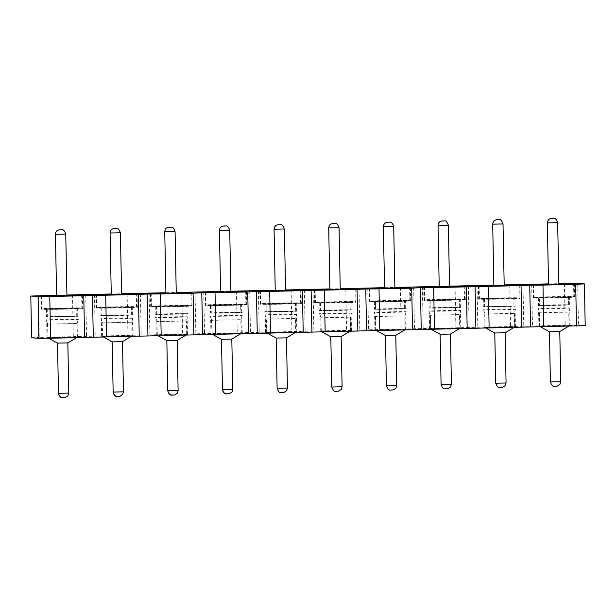 <?xml version="1.0" encoding="UTF-8"?>
<svg xmlns="http://www.w3.org/2000/svg" width="616" height="616" viewBox="0 0 616 616"><rect width="100%" height="100%" fill="white"/><g stroke="black" fill="none" stroke-linecap="round" stroke-linejoin="round"><path stroke-width="0.46" stroke-dasharray="3.08 2.31" d="M38.485 295.68L39.285 337.422L565.203 325.256L585.2 325.656M31.601 337.791L39.285 337.422M56.603 295.257L66.928 295.018M72.48 294.895L73.281 336.636M85.724 294.802L86.525 336.544M94.433 294.386L95.234 336.128M111.257 293.994L121.583 293.755M127.142 293.632L127.943 335.366M140.379 293.539L141.179 335.281M149.087 293.124L149.888 334.858M165.912 292.731L176.245 292.492M181.797 292.361L182.598 334.103M195.041 292.277L195.842 334.018M203.75 291.853L204.55 333.595M220.574 291.468L230.9 291.229M236.459 291.099L237.26 332.84M249.696 291.014L250.496 332.755M258.404 290.59L259.205 332.332M275.229 290.205L285.555 289.967M291.114 289.836L291.915 331.577M304.358 289.743L305.159 331.485M313.059 289.327L313.867 331.069M329.891 288.935L340.217 288.696M345.769 288.573L346.569 330.307M359.012 288.481L359.813 330.222M367.721 288.065L368.522 329.806M384.546 287.672L394.871 287.433M400.431 287.302L401.232 329.044M413.667 287.218L414.468 328.959M422.376 286.794L423.177 328.536M439.2 286.409L449.526 286.171M455.085 286.04L455.886 327.781M468.329 285.955L469.13 327.697M477.038 285.531L477.839 327.273M493.863 285.146L504.188 284.908M509.74 284.777L510.548 326.519M522.984 284.684L523.785 326.426M531.693 284.269L532.493 326.01M548.517 283.876L558.843 283.637M564.402 283.514L565.203 325.256M577.646 283.422L578.447 325.163M533.04 284.7L533.287 297.882L533.718 297.952C537.853 298.375 580.811 297.382 574.174 297.02C570.031 296.596 527.073 297.59 533.718 297.952L533.464 284.769M574.343 283.907L574.597 297.089L574.174 297.02M538.346 297.844C541.533 298.175 574.666 297.405 569.546 297.12C566.35 296.796 533.217 297.567 538.346 297.844L538.492 305.521C541.787 305.844 574.705 305.082 569.692 304.797C566.397 304.473 533.479 305.236 538.492 305.521M569.692 304.797L569.546 297.12M478.378 285.963L478.632 299.145L479.063 299.214C483.198 299.638 526.156 298.645 519.511 298.283C515.376 297.859 472.418 298.852 479.063 299.214L478.809 286.032M519.688 285.17L519.942 298.352L519.511 298.283M483.683 299.106C486.879 299.438 520.012 298.668 514.891 298.39C511.696 298.059 478.563 298.829 483.683 299.106L483.837 306.783C487.133 307.107 520.05 306.345 515.038 306.06C511.734 305.736 478.825 306.499 483.837 306.783M515.038 306.06L514.891 298.39M423.723 287.225L423.977 300.408L424.401 300.485C428.543 300.908 471.502 299.915 464.857 299.545C460.722 299.122 417.763 300.115 424.401 300.485L424.147 287.302M465.034 286.432L465.288 299.615L464.857 299.545M429.029 300.377C432.224 300.7 465.357 299.938 460.229 299.653C457.041 299.322 423.908 300.092 429.029 300.377L429.175 308.046C432.478 308.37 465.388 307.607 460.375 307.322C457.08 306.999 424.162 307.761 429.175 308.046M460.375 307.322L460.229 299.653M369.061 288.496L369.315 301.678L369.746 301.748C373.881 302.171 416.84 301.178 410.202 300.808C406.06 300.385 363.101 301.378 369.746 301.748L369.492 288.565M410.372 287.703L410.626 300.885L410.202 300.808M374.374 301.64C377.562 301.963 410.695 301.201 405.574 300.916C402.379 300.593 369.246 301.355 374.374 301.64L374.52 309.309C377.816 309.632 410.733 308.878 405.721 308.593C402.425 308.27 369.508 309.024 374.52 309.309M405.721 308.593L405.574 300.916M314.406 289.759L314.661 302.941L315.084 303.01C319.227 303.434 362.185 302.441 355.54 302.071C351.405 301.647 308.447 302.649 315.084 303.01L314.838 289.828M355.717 288.966L355.971 302.148L355.54 302.071M319.712 302.903C322.907 303.234 356.04 302.464 350.912 302.179C347.724 301.855 314.591 302.625 319.712 302.903L319.858 310.58C323.161 310.903 356.079 310.141 351.066 309.856C347.763 309.532 314.845 310.295 319.858 310.58M351.066 309.856L350.912 302.179M259.752 291.022L260.006 304.204L260.429 304.273C264.564 304.697 307.523 303.703 300.885 303.341C296.743 302.918 253.784 303.911 260.429 304.273L260.175 291.091M301.055 290.228L301.309 303.411L300.885 303.341M265.057 304.165C268.245 304.497 301.378 303.726 296.257 303.449C293.07 303.118 259.937 303.888 265.057 304.165L265.203 311.842C268.499 312.166 301.416 311.403 296.404 311.119C293.108 310.795 260.191 311.557 265.203 311.842M296.404 311.119L296.257 303.449M205.09 292.284L205.344 305.467L205.775 305.544C209.91 305.967 252.868 304.966 246.231 304.604C242.088 304.181 199.13 305.174 205.775 305.544L205.521 292.361M246.4 291.491L246.654 304.674L246.231 304.604L245.976 291.422L216.439 291.715M210.395 305.436C213.59 305.759 246.723 304.997 241.603 304.712C238.407 304.381 205.274 305.151 210.395 305.436L210.549 313.105C213.844 313.429 246.762 312.666 241.749 312.381C238.446 312.058 205.536 312.82 210.549 313.105M241.749 312.381L241.603 304.712M150.435 293.555L150.689 306.73L151.113 306.806C155.255 307.23 198.213 306.237 191.568 305.867C187.433 305.444 144.475 306.437 151.113 306.806L150.858 293.624M191.745 292.762L192 305.936L191.568 305.867M155.74 306.699C158.936 307.022 192.069 306.26 186.941 305.975C183.753 305.651 150.62 306.414 155.74 306.699L155.886 314.368C159.19 314.691 192.1 313.929 187.087 313.652C183.791 313.321 150.874 314.083 155.886 314.368M187.087 313.652L186.941 305.975M95.78 294.818L96.027 308L96.458 308.069C100.593 308.493 143.551 307.5 136.914 307.13C132.771 306.706 89.813 307.7 96.458 308.069L96.204 294.887M137.083 294.025L137.337 307.207L136.914 307.13M101.086 307.962C104.273 308.293 137.406 307.523 132.286 307.238C129.091 306.914 95.957 307.677 101.086 307.962L101.232 315.638C104.528 315.962 137.445 315.2 132.432 314.915C129.137 314.591 96.219 315.353 101.232 315.638M132.432 314.915L132.286 307.238M41.118 296.08L41.372 309.263L41.796 309.332C45.938 309.756 88.897 308.762 82.251 308.4C78.117 307.977 35.158 308.97 41.796 309.332L41.549 296.15M82.428 295.287L82.683 308.47L82.251 308.4M46.423 309.224C49.619 309.555 82.752 308.785 77.631 308.508C74.436 308.177 41.303 308.947 46.423 309.224L46.57 316.901C49.873 317.225 82.79 316.462 77.778 316.177C74.474 315.854 41.557 316.616 46.57 316.901M77.778 316.177L77.631 308.508M544.382 284.13L562.986 283.776M489.728 285.393L508.331 285.039M435.065 286.656L453.669 286.301M380.411 287.926L399.014 287.564M325.756 289.189L355.286 288.896M271.094 290.452L289.697 290.098M161.777 292.985L191.314 292.685M107.122 294.248L125.726 293.886M52.468 295.511L71.071 295.156M538.892 326.403C542.08 326.734 575.213 325.964 570.093 325.679C566.905 325.356 533.772 326.126 538.892 326.403L538.553 308.662C533.541 308.385 566.458 307.623 569.754 307.946L570.093 325.679M484.238 327.666C487.425 327.997 520.558 327.227 515.438 326.95C512.243 326.619 479.109 327.389 484.238 327.666L483.891 309.933C478.878 309.648 511.796 308.885 515.099 309.209L515.438 326.95M429.575 328.936C432.771 329.26 465.904 328.497 460.776 328.213C457.588 327.889 424.455 328.651 429.575 328.936L429.237 311.195C424.224 310.911 457.141 310.148 460.437 310.472L460.776 328.213M374.921 330.199C378.108 330.522 411.242 329.76 406.121 329.475C402.933 329.152 369.8 329.914 374.921 330.199L374.582 312.458C369.569 312.173 402.479 311.411 405.782 311.735L406.121 329.475M320.258 331.462C323.454 331.793 356.587 331.023 351.466 330.738C348.271 330.415 315.138 331.185 320.258 331.462L319.92 313.721C314.907 313.444 347.824 312.682 351.12 313.005L351.466 330.738M265.604 332.725C268.799 333.056 301.932 332.286 296.804 332.009C293.616 331.678 260.483 332.447 265.604 332.725L265.265 314.992C260.252 314.707 293.17 313.944 296.465 314.268L296.804 332.009M210.949 333.995C214.137 334.319 247.27 333.556 242.15 333.271C238.954 332.94 205.821 333.71 210.949 333.995L210.603 316.254C205.598 315.97 238.507 315.207 241.811 315.531L242.15 333.271M156.287 335.258C159.482 335.581 192.615 334.819 187.495 334.534C184.299 334.211 151.166 334.973 156.287 335.258L155.948 317.517C150.935 317.232 183.853 316.47 187.149 316.793L187.495 334.534M101.632 336.521C104.82 336.852 137.953 336.082 132.833 335.797C129.645 335.474 96.512 336.244 101.632 336.521L101.294 318.78C96.281 318.495 129.191 317.74 132.494 318.064L132.833 335.797M46.978 337.784C50.166 338.115 83.299 337.345 78.178 337.067C74.983 336.736 41.849 337.506 46.978 337.784L46.631 320.05C41.618 319.766 74.536 319.003 77.832 319.327L78.178 337.067M569.754 307.946C574.767 308.231 541.849 308.993 538.553 308.662M515.099 309.209C520.112 309.494 487.194 310.256 483.891 309.933M460.437 310.472C465.45 310.757 432.532 311.519 429.237 311.195M405.782 311.735C410.795 312.019 377.877 312.782 374.582 312.458M351.12 313.005C356.133 313.29 323.223 314.052 319.92 313.721M296.465 314.268C301.478 314.553 268.561 315.315 265.265 314.992M241.811 315.531C246.824 315.815 213.906 316.578 210.603 316.254M187.149 316.793C192.161 317.078 159.244 317.841 155.948 317.517M132.494 318.064C137.507 318.349 104.589 319.103 101.294 318.78M77.832 319.327C82.844 319.612 49.934 320.374 46.631 320.05M569.061 312.12L569.323 325.772L539.97 326.395L569.022 325.718L568.753 312.066L539.708 312.743L569.061 312.12L570.085 308M540.586 326.857L539.67 326.349L539.708 312.743L538.222 308.616M514.406 313.382L514.668 327.034L485.308 327.658L514.36 326.988L514.098 313.336L485.046 314.006L514.406 313.382L515.423 309.263M485.932 328.12L485.008 327.604L485.046 314.006L483.568 309.879M459.752 314.653L460.013 328.305L430.653 328.921L459.705 328.251L459.444 314.599L430.392 315.269L459.752 314.653L460.768 310.533M430.392 315.269L430.653 328.921L430.392 315.269M405.089 315.916L405.351 329.568L375.999 330.184L405.043 329.514L404.781 315.862L375.737 316.532L405.089 315.916L406.113 311.796M376.615 330.653L375.691 330.137L375.737 316.532L374.251 312.404M350.435 317.178L350.689 330.838L321.336 331.454L350.389 330.777L350.127 317.125L321.075 317.802L350.435 317.178L351.451 313.059M321.075 317.802L319.589 313.667M295.772 318.441L296.026 332.101L266.682 332.717L295.734 332.047L295.472 318.395L266.42 319.065L295.772 318.441L296.796 314.322M267.298 333.179L266.374 332.663L266.42 319.065L264.934 314.938M241.118 319.704L241.38 333.356L212.02 333.98L241.072 333.31L240.81 319.658L211.758 320.328L241.118 319.712L242.134 315.592M211.758 320.328L210.279 316.2M186.155 320.921L157.103 321.59L186.463 320.975L187.48 316.855M157.103 321.59L155.617 317.463M131.493 322.183L102.449 322.861L131.801 322.237L132.825 318.118M102.449 322.861L100.962 318.726M76.838 323.454L47.786 324.124L77.146 323.5L78.163 319.381M47.786 324.124L46.308 319.997M569.323 325.772L568.514 326.264M539.67 326.349L539.4 312.689M514.668 327.034L513.86 327.527M460.013 328.305L459.205 328.79M405.351 329.568L404.543 330.06M321.336 331.454L320.767 317.748M241.38 333.356L240.571 333.849M212.02 333.98L211.457 320.274M186.417 334.573L157.365 335.243L186.717 334.634L186.463 320.975M157.365 335.243L156.795 321.544M131.755 335.835L102.71 336.513L131.755 335.835L131.254 336.382M102.71 336.513L102.141 322.807M77.1 337.106L48.048 337.776L77.1 337.106L76.6 337.645M48.048 337.776L47.478 324.07M568.614 304.82L568.768 296.743L539.108 297.312L539.262 305.444L568.614 304.82L539.57 305.49L539.408 297.366L568.46 296.689L568.614 304.82M513.96 306.083L514.114 298.005L484.445 298.575L484.6 306.706L513.96 306.083L484.908 306.76L484.753 298.629L513.806 297.959L513.96 306.083M459.305 307.353L459.451 299.276L429.791 299.846L430.253 308.023L459.305 307.353L430.253 308.023L430.099 299.892L459.143 299.222L459.305 307.353M404.643 308.616L404.797 300.539L375.129 301.108L375.591 309.286L404.643 308.616L375.591 309.286L375.437 301.155L404.489 300.485L404.643 308.616M320.782 302.425L349.834 301.748L350.296 309.933L349.834 301.748L320.474 302.371L320.628 310.502L349.988 309.879L320.936 310.549M295.326 311.142L295.48 303.064L265.819 303.634L265.973 311.765L295.326 311.142L266.281 311.819L266.12 303.688L295.172 303.018L295.326 311.142M211.465 304.951L240.517 304.281L240.979 312.458L240.517 304.281L211.157 304.905L211.311 313.028L240.671 312.412L211.619 313.082M186.017 313.675L186.163 305.598L156.502 306.167L156.656 314.291L186.017 313.675L156.964 314.345M131.354 314.938L131.508 306.86L101.84 307.43L102.002 315.561L131.354 314.938L102.31 315.608M76.7 316.2L76.846 308.123L47.186 308.693L47.34 316.824L76.7 316.2L47.648 316.878M549.541 331.755L559.767 331.539M494.887 333.017L505.105 332.802M440.232 334.288L450.45 334.072M385.57 335.551L395.788 335.335M330.915 336.813L341.133 336.598M276.253 338.076L286.478 337.861M221.598 339.339L231.816 339.123M166.944 340.61L177.162 340.394M112.281 341.872L122.507 341.657M57.627 343.135L67.845 342.92M156.811 306.214L185.855 305.544M102.148 307.484L131.2 306.806M47.494 308.747L76.546 308.077M573.411 296.581C579.802 296.927 538.446 297.89 534.465 297.482C528.066 297.128 569.423 296.173 573.411 296.581L573.819 296.65L573.581 283.907M534.465 297.482L534.049 297.413L533.803 284.669M518.757 297.844C525.148 298.198 483.791 299.153 479.802 298.745C473.411 298.39 514.768 297.436 518.757 297.844L519.165 297.913L518.918 285.17M479.802 298.745L479.394 298.675L479.148 285.932M464.094 299.106C470.493 299.461 429.129 300.416 425.148 300.007C418.749 299.653 460.113 298.698 464.094 299.106L464.51 299.176L464.264 286.432M425.148 300.007L424.732 299.938L424.493 287.195M409.44 300.369C415.831 300.724 374.474 301.678 370.486 301.27C364.095 300.924 405.451 299.961 409.44 300.369L409.848 300.439L409.602 287.695M370.486 301.27L370.077 301.201L369.831 288.465M354.778 301.64C361.176 301.986 319.812 302.949 315.831 302.541C309.44 302.187 350.797 301.232 354.778 301.64L355.193 301.701L354.947 288.966M315.831 302.541L315.423 302.471L315.176 289.728M300.123 302.903C306.514 303.257 265.157 304.212 261.176 303.804C254.778 303.449 296.142 302.495 300.123 302.903L300.531 302.972L300.292 290.228M261.176 303.804L260.76 303.734L260.522 290.991M245.468 304.165C251.859 304.52 210.503 305.474 206.514 305.066C200.123 304.712 241.48 303.757 245.468 304.165L245.876 304.235L245.63 291.491M206.514 305.066L206.106 304.997L205.86 292.254M190.806 305.428C197.205 305.782 155.84 306.737 151.859 306.329C145.461 305.983 186.825 305.02 190.806 305.428L191.222 305.498L190.975 292.754M151.859 306.329L151.451 306.26L151.205 293.524M136.151 306.691C142.542 307.045 101.186 308.008 97.205 307.6C90.806 307.245 132.163 306.291 136.151 306.691L136.559 306.76L136.313 294.025M97.205 307.6L96.789 307.53L96.543 294.787M81.489 307.962C87.888 308.308 46.531 309.27 42.543 308.862C36.152 308.508 77.508 307.553 81.489 307.962L81.905 308.031L81.659 295.287M42.543 308.862L42.134 308.793L41.888 296.05M548.517 284.022L558.851 283.822M493.863 285.285L504.188 285.085M439.208 286.548L449.534 286.348M384.546 287.811L394.879 287.618M329.891 289.081L340.217 288.881M275.236 290.344L285.562 290.144M220.574 291.607L230.9 291.406M165.92 292.87L176.245 292.669M111.257 294.132L121.591 293.94M56.603 295.403L66.928 295.203M548.633 284.407L558.858 284.192M493.978 285.67L504.196 285.454M439.316 286.933L449.541 286.717M384.661 288.196L394.879 287.98M330.007 289.458L340.225 289.25M275.344 290.729L285.57 290.513M220.69 291.992L230.908 291.776M166.035 293.255L176.253 293.039M111.373 294.517L121.591 294.309M56.718 295.788L66.936 295.572M556.41 386.209L554.893 386.24M501.755 387.472L500.238 387.502M447.093 388.735L445.584 388.765M392.438 389.997L390.921 390.036M337.776 391.268L336.267 391.299M283.121 392.531L281.604 392.561M226.48 393.809L228.459 393.793C231.1 393.478 232.517 391.976 232.725 389.304L222.515 389.528M173.804 395.056L171.818 395.079M117.163 396.342L119.142 396.319C121.783 396.003 123.208 394.51 123.408 391.83L113.198 392.061M62.501 397.605L64.48 397.59C67.129 397.266 68.545 395.772 68.753 393.1L58.535 393.324M550.458 381.943L560.668 381.72M495.803 383.206L506.013 382.983M441.141 384.469L451.359 384.245M386.486 385.731L396.696 385.508M331.824 387.002L342.042 386.771M277.169 388.265L287.387 388.041M167.852 390.79L178.07 390.567M547.408 222.9L557.619 222.676C557.311 220.012 555.832 218.58 553.183 218.38M492.746 224.17L502.956 223.939C502.648 221.275 501.17 219.843 498.529 219.643M438.092 225.433L448.302 225.21C447.994 222.545 446.515 221.113 443.874 220.905M383.429 226.696L393.639 226.472C393.331 223.808 391.861 222.376 389.212 222.176M328.775 227.959L338.985 227.735C338.677 225.071 337.198 223.639 334.557 223.439M274.12 229.229L284.33 228.998C284.022 226.334 282.544 224.902 279.895 224.701M219.458 230.492L229.668 230.269M164.803 231.755L175.013 231.531M110.149 233.017L120.359 232.794M55.486 234.288L65.696 234.057M430.083 315.223L428.905 311.142M485.008 327.604L484.746 313.952M375.691 330.137L375.429 316.485M266.374 332.663L266.112 319.011M131.801 322.237L132.063 335.889M77.146 323.5L77.408 337.152M431.269 329.383L430.353 328.882M349.888 331.323L350.689 330.838M321.96 331.916L321.036 331.408M295.233 332.586L296.026 332.101M212.643 334.442L211.727 333.941M185.916 335.119L186.717 334.634M157.981 335.712L157.065 335.204M103.326 336.975L102.41 336.467M48.71 338.261L47.755 337.73"/><path stroke-width="0.92" d="M38.092 296.581L30.8 296.05L31.601 337.791L38.893 338.323L38.092 296.581L49.773 296.504L50.574 338.246L38.893 338.323M30.8 296.05L56.603 295.257M66.928 295.018L111.257 293.994M121.583 293.755L165.912 292.731M176.245 292.492L220.574 291.468M230.9 291.229L275.229 290.205M285.555 289.967L329.891 288.935M340.217 288.696L384.546 287.672M394.871 287.433L439.2 286.409M449.526 286.171L493.863 285.146M504.188 284.908L548.517 283.876M558.843 283.637L577.646 283.422L584.399 283.914L585.2 325.656L50.574 338.246M584.399 283.914L575.691 284.338L576.491 326.08M575.691 284.338L542.981 285.093L543.782 326.834M542.981 285.093L529.745 285.185L530.545 326.927M529.745 285.185L521.036 285.601L521.837 327.342M521.036 285.601L488.326 286.363L489.127 328.097M488.326 286.363L475.082 286.448L475.883 328.189M475.082 286.448L466.374 286.863L467.174 328.605M466.374 286.863L433.664 287.626L434.465 329.368M433.664 287.626L420.428 287.71L421.228 329.452M420.428 287.71L411.719 288.134L412.52 329.876M411.719 288.134L379.009 288.889L379.81 330.63M379.009 288.889L365.765 288.973L366.566 330.715M365.765 288.973L357.057 289.397L357.865 331.139M357.057 289.397L324.355 290.151L325.156 331.893M324.355 290.151L311.111 290.244L311.912 331.986M311.111 290.244L302.402 290.66L303.203 332.401M302.402 290.66L269.692 291.414L270.493 333.156M269.692 291.414L256.456 291.507L257.257 333.248M256.456 291.507L247.748 291.922L248.548 333.664M247.748 291.922L215.038 292.685L215.839 334.426M215.038 292.685L201.794 292.769L202.595 334.511M201.794 292.769L193.085 293.193L193.886 334.935M193.085 293.193L160.376 293.947L161.184 335.689M160.376 293.947L147.139 294.032L147.94 335.774M147.139 294.032L138.431 294.456L139.231 336.197M138.431 294.456L105.721 295.21L106.522 336.952M105.721 295.21L92.477 295.303L93.286 337.044M92.477 295.303L83.776 295.719L84.577 337.46M83.776 295.719L49.773 296.504M562.986 283.776L574.343 283.907M573.92 283.837C580.565 284.199 537.599 285.193 533.464 284.769L544.382 284.13M508.331 285.039L519.688 285.17M519.265 285.1C525.902 285.462 482.944 286.455 478.809 286.032L489.728 285.393M453.669 286.301L465.034 286.432M464.603 286.363C471.248 286.733 428.289 287.726 424.147 287.302L435.065 286.656M399.014 287.564L410.372 287.703M409.948 287.626C416.585 287.995 373.627 288.989 369.492 288.565L380.411 287.926M325.756 289.189L314.838 289.828C318.973 290.252 361.931 289.258 355.286 288.896L355.717 288.966M289.697 290.098L301.055 290.228M300.631 290.159C307.276 290.521 264.318 291.514 260.175 291.091L271.094 290.452M216.439 291.715L205.521 292.361C209.656 292.785 252.614 291.791 245.976 291.422L246.4 291.491M161.777 292.985L150.858 293.624C155.001 294.048 197.959 293.054 191.314 292.685L191.745 292.762M125.726 293.886L137.083 294.025M136.66 293.955C143.297 294.317 100.339 295.31 96.204 294.887L107.122 294.248M71.071 295.156L82.428 295.287M81.997 295.218C88.642 295.58 45.684 296.573 41.549 296.15L52.468 295.511M559.659 331.524L549.441 331.739L540.586 326.857M504.997 332.786L494.779 333.002L485.932 328.12M450.342 334.049L440.124 334.272L431.269 329.383M395.688 335.312L385.47 335.535L376.615 330.653M341.025 336.582L330.807 336.798L321.96 331.916M286.371 337.845L276.153 338.061L267.298 333.179M231.708 339.108L221.49 339.331L212.643 334.442M177.054 340.371L166.836 340.594L157.981 335.712M122.399 341.641L112.181 341.857L103.326 336.975M67.737 342.904L57.519 343.12L48.71 338.261M558.851 283.822L573.581 284.03M573.165 283.837C579.564 284.192 538.199 285.146 534.218 284.738L548.517 284.022M504.188 285.085L518.918 285.293M518.51 285.1C524.901 285.454 483.545 286.409 479.556 286.001L493.863 285.285M449.534 286.348L464.264 286.555M463.848 286.363C470.247 286.717 428.882 287.672 424.901 287.264L439.208 286.548M394.879 287.618L409.609 287.818M409.193 287.626C415.584 287.98 374.228 288.942 370.247 288.534L384.546 287.811M340.217 288.881L354.947 289.089M354.539 288.896C360.93 289.243 319.573 290.205 315.585 289.797L329.891 289.081M285.562 290.144L300.292 290.352M299.877 290.159C306.275 290.513 264.911 291.468 260.93 291.06L275.236 290.344M230.9 291.406L245.63 291.614M245.222 291.422C251.613 291.776 210.256 292.731 206.275 292.323L220.574 291.607M176.245 292.669L190.975 292.877M190.56 292.685C196.958 293.039 155.602 293.994 151.613 293.586L165.92 292.87M121.591 293.94L136.321 294.148M135.905 293.955C142.296 294.302 100.939 295.264 96.958 294.856L111.257 294.132M66.928 295.203L81.659 295.411M81.25 295.218C87.641 295.572 46.285 296.527 42.296 296.119L56.603 295.403M558.75 284.168L548.525 284.384L547.347 222.892C547.886 218.665 550.042 219.042 550.665 218.541L553.176 218.38M504.088 285.431L493.87 285.647L492.692 224.155C493.231 219.935 495.387 220.305 496.011 219.804L498.521 219.643M449.434 286.702L439.216 286.91L438.03 225.418C438.569 221.198 440.725 221.567 441.356 221.067L443.867 220.905M394.779 287.965L384.553 288.18L383.375 226.68C383.914 222.461 386.07 222.838 386.694 222.338L389.204 222.176M340.117 289.227L329.899 289.443L328.713 227.951C329.252 223.724 331.416 224.101 332.039 223.6L334.55 223.439M285.462 290.49L275.236 290.706L274.058 229.214C274.597 224.994 276.753 225.364 277.385 224.863L279.895 224.701M230.8 291.761L220.582 291.969L219.404 230.476C219.943 226.257 222.099 226.626 222.722 226.126L225.787 225.987C227.181 225.448 228.49 226.873 229.73 230.276L230.908 291.776M176.145 293.024L165.927 293.239L164.742 231.739C165.281 227.52 167.444 227.897 168.068 227.396L171.132 227.258C172.519 226.711 173.835 228.143 175.075 231.547L176.253 293.039M121.491 294.286L111.265 294.502L110.087 233.01C110.626 228.782 112.782 229.16 113.406 228.659L116.478 228.521C117.864 227.974 119.173 229.406 120.413 232.81L121.591 294.302M66.828 295.549L56.61 295.765L55.432 234.273C55.964 230.045 58.127 230.423 58.751 229.922L61.816 229.783C63.209 229.237 64.518 230.669 65.758 234.072L66.936 295.572M225.233 225.964L223.724 226.003L225.233 225.964M170.578 227.235L169.061 227.265L170.578 227.235M115.916 228.498L114.407 228.528L115.916 228.498M61.261 229.76L59.744 229.791L61.261 229.76M560.668 381.72L550.458 381.943M506.013 382.983L495.803 383.206M451.359 384.245L441.141 384.469M396.696 385.508L386.486 385.731M342.042 386.771L331.824 387.002M287.387 388.041L277.169 388.265M232.725 389.304L222.515 389.528C222.823 392.192 224.301 393.624 226.942 393.824L228.467 393.793M178.07 390.567L167.852 390.79C168.16 393.455 169.639 394.887 172.287 395.095L173.804 395.056M123.408 391.83L113.198 392.061C113.506 394.725 114.984 396.157 117.625 396.358L119.15 396.319M68.753 393.1L58.535 393.324C58.851 395.988 60.322 397.42 62.971 397.62L64.487 397.59M554.893 386.24L556.41 386.209M500.238 387.502L501.755 387.472M445.584 388.765L447.093 388.735M390.921 390.036L392.438 389.997M336.267 391.299L337.776 391.268M281.604 392.561L283.121 392.531M226.48 393.809L226.388 393.801C224.979 394.332 223.67 392.9 222.453 389.512L221.49 339.324M117.163 396.342L117.071 396.334C115.662 396.858 114.353 395.426 113.144 392.046L112.174 341.857M62.501 397.605L62.416 397.597C61.007 398.121 59.698 396.696 58.482 393.308L57.519 343.12M551.667 218.41C549.033 218.734 547.609 220.228 547.408 222.9L557.619 222.676M497.012 219.681C494.371 219.997 492.954 221.49 492.746 224.17L502.956 223.939M442.35 220.944C439.716 221.26 438.299 222.761 438.092 225.433L448.302 225.21M387.695 222.207C385.062 222.522 383.637 224.024 383.429 226.696L393.639 226.472M333.033 223.469C330.399 223.793 328.983 225.287 328.775 227.959L338.985 227.735M278.378 224.732C275.745 225.056 274.32 226.549 274.12 229.229L284.33 228.998M219.458 230.492L229.668 230.269M164.803 231.755L175.013 231.531M110.149 233.017L120.359 232.794M55.486 234.288L65.696 234.057M553.799 218.41L553.73 218.403C555.124 217.856 556.433 219.288 557.673 222.692L558.858 284.184M499.145 219.673L499.075 219.666C500.469 219.127 501.778 220.551 503.018 223.955L504.196 285.454M444.483 220.936L444.421 220.928C445.807 220.389 447.124 221.814 448.356 225.217L449.541 286.717M389.828 222.207L389.759 222.199C391.152 221.652 392.461 223.084 393.701 226.488L394.879 287.98M335.173 223.469L335.104 223.462C336.49 222.915 337.807 224.347 339.046 227.751L340.225 289.243M280.511 224.732L280.442 224.725C281.835 224.178 283.152 225.61 284.384 229.013L285.57 290.513M549.433 331.739L550.404 381.928C551.613 385.316 552.922 386.74 554.331 386.217L557.272 386.109L559.875 384.423L560.729 381.728L559.767 331.539L568.514 326.264M494.779 333.002L495.741 383.19C496.958 386.579 498.267 388.003 499.668 387.479L502.618 387.372L505.212 385.685L506.067 382.99L505.105 332.802L513.86 327.527M440.124 334.265L441.087 384.453C442.296 387.841 443.612 389.274 445.014 388.742L447.955 388.634L450.558 386.948L451.413 384.261L450.45 334.065L459.205 328.79M385.462 335.528L386.425 385.724C387.641 389.104 388.95 390.536 390.359 390.013L393.301 389.905L395.903 388.211L396.758 385.524L395.788 335.335L404.543 330.06M330.807 336.798L331.77 386.987C332.986 390.367 334.296 391.799 335.697 391.275L338.646 391.168L341.241 389.474L342.096 386.786L341.133 336.598L349.888 331.323M276.153 338.061L277.115 388.249C278.324 391.637 279.633 393.062 281.042 392.538L283.984 392.43L286.586 390.744L287.441 388.049L286.478 337.861L295.233 332.586M231.816 339.131L240.571 333.849M166.836 340.586L167.798 390.783C169.015 394.163 170.324 395.595 171.725 395.064L174.674 394.964L177.269 393.27L178.124 390.582L177.162 340.394L185.916 335.119M117.071 396.334L120.012 396.227L122.615 394.533L123.469 391.845L122.507 341.657L131.254 336.382M62.408 397.597L65.358 397.489L67.953 395.803L68.807 393.108L67.845 342.92L76.6 337.645M231.816 339.123L232.779 389.32L231.932 392.007L229.329 393.693L226.388 393.801"/></g></svg>

